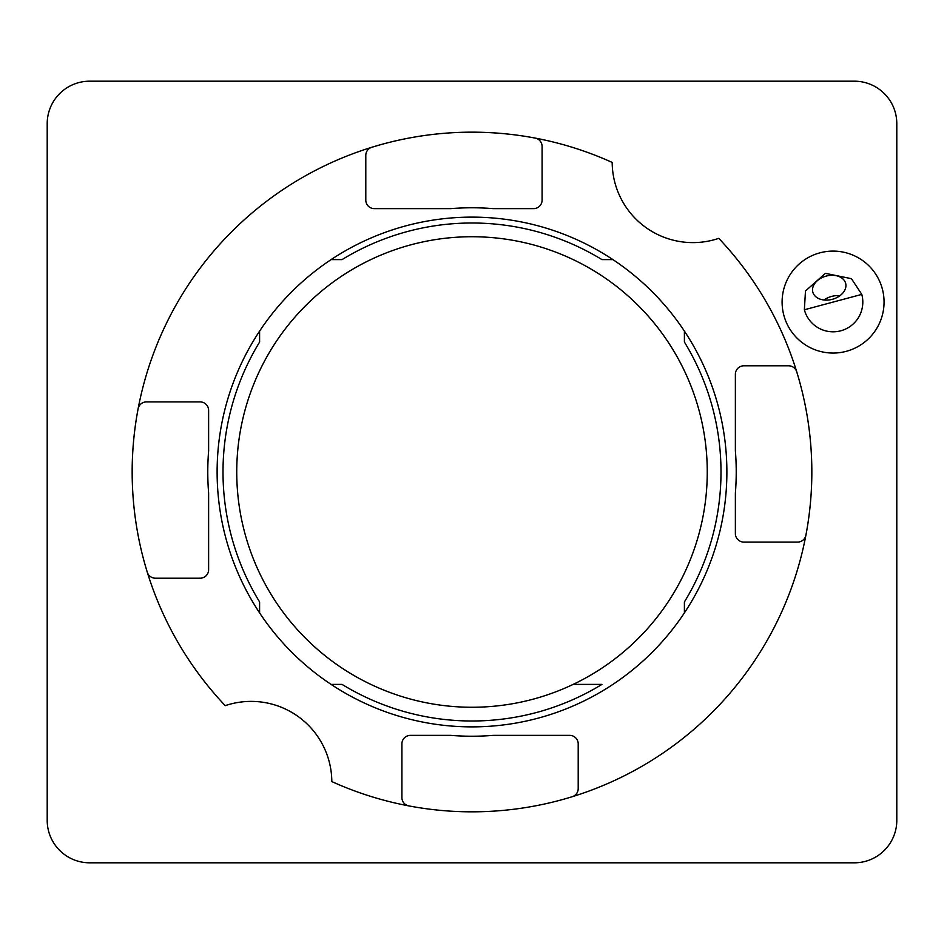 <?xml version="1.0" encoding="UTF-8"?>
<svg xmlns="http://www.w3.org/2000/svg" width="944" height="944" viewBox="0 0 944 944"><rect width="100%" height="100%" fill="white"/><g stroke="black" fill="none" stroke-linecap="round" stroke-linejoin="round"><path stroke-width="1.42" d="M896.8 820.336L896.8 123.664A42.48 42.48 0 0 0 854.32 81.184L89.68 81.184A42.48 42.48 0 0 0 47.2 123.664L47.2 820.336A42.48 42.48 0 0 0 89.68 862.816L854.32 862.816A42.48 42.48 0 0 0 896.8 820.336M707.257 472A235.257 235.257 0 0 0 408.221 245.546A235.257 235.257 0 0 0 271.317 594.767A235.257 235.257 0 0 0 707.257 472M259.6 601.942L259.6 612.892L259.6 601.942A248.992 248.992 0 0 1 259.6 342.058L259.6 331.108L259.6 342.058M342.058 259.6L331.108 259.6L342.058 259.6A248.992 248.992 0 0 1 601.942 259.6L612.892 259.6L601.942 259.6M684.4 342.058L684.4 331.108L684.4 342.058A248.992 248.992 0 0 1 684.4 601.942L684.4 612.892L684.4 601.942M573.161 684.4L601.942 684.4A248.992 248.992 0 0 1 342.058 684.4L331.108 684.4L342.058 684.4M839.9 295.743A16.992 12.012 -15 0 0 831.57 296.428A16.992 12.012 -15 0 0 824.006 300.003M612.892 684.4A254.88 254.88 0 0 1 259.6 331.108A254.88 254.88 0 0 1 684.4 331.108A254.88 254.88 0 0 1 612.892 684.4M826.118 276.108A16.992 12.012 -15 0 0 812.819 292.121A16.992 12.012 -15 0 0 832.337 299.319A16.992 12.012 -15 0 0 845.647 283.318A16.992 12.012 -15 0 0 826.118 276.108M132.29 481.357L132.29 462.643M462.407 132.29L480.85 132.278M811.71 462.643L811.734 480.638M481.357 811.71L462.643 811.71M797.574 542.092L743.872 542.092A8.496 8.496 0 0 1 735.376 533.596L735.376 493.169A264.226 264.226 0 0 0 735.376 450.831L735.376 374.296A8.496 8.496 0 0 1 743.872 365.8L788.606 365.8A8.496 8.496 0 0 1 796.724 371.794A339.84 339.84 0 0 1 331.816 781.573A80.712 80.712 0 0 0 225.227 705.652A339.84 339.84 0 0 1 612.184 162.427A80.712 80.712 0 0 0 718.773 238.348A339.84 339.84 0 0 1 805.916 535.177A8.496 8.496 0 0 1 797.574 542.092M408.823 805.916A8.496 8.496 0 0 1 401.908 797.574L401.908 743.872A8.496 8.496 0 0 1 410.404 735.376L450.831 735.376A264.226 264.226 0 0 0 493.169 735.376L569.704 735.376A8.496 8.496 0 0 1 578.2 743.872L578.2 788.606A8.496 8.496 0 0 1 572.206 796.724M200.128 578.2L155.394 578.2A8.496 8.496 0 0 1 147.276 572.206A339.84 339.84 0 0 1 138.084 408.823A8.496 8.496 0 0 1 146.426 401.908L200.128 401.908A8.496 8.496 0 0 1 208.624 410.404L208.624 450.831A264.226 264.226 0 0 0 208.624 493.169L208.624 569.704A8.496 8.496 0 0 1 200.128 578.2M365.8 200.128L365.8 155.394A8.496 8.496 0 0 1 371.794 147.276A339.84 339.84 0 0 1 535.177 138.084A8.496 8.496 0 0 1 542.092 146.426L542.092 200.128A8.496 8.496 0 0 1 533.596 208.624L493.169 208.624A264.226 264.226 0 0 0 450.831 208.624L374.296 208.624A8.496 8.496 0 0 1 365.8 200.128M259.6 331.108A254.88 254.88 0 0 0 259.6 612.892M804.359 309.774L861.801 294.386A29.736 29.736 0 0 1 840.774 330.801A29.736 29.736 0 0 1 804.359 309.774L805.48 291L825.386 273.359L851.441 278.692L861.801 294.386M132.16 472C132.302 459.952 132.302 459.952 132.16 472C132.302 484.048 132.302 484.048 132.16 472M472 132.16C459.645 132.302 459.645 132.302 472 132.16C484.355 132.302 484.355 132.302 472 132.16M811.84 472C811.698 459.952 811.698 459.952 811.84 472C811.698 484.048 811.698 484.048 811.84 472M472 811.84C459.952 811.698 459.952 811.698 472 811.84M882.321 288.888A50.976 50.976 0 0 0 819.888 252.839A50.976 50.976 0 0 0 783.839 315.272A50.976 50.976 0 0 0 846.272 351.321A50.976 50.976 0 0 0 882.321 288.888"/></g></svg>
